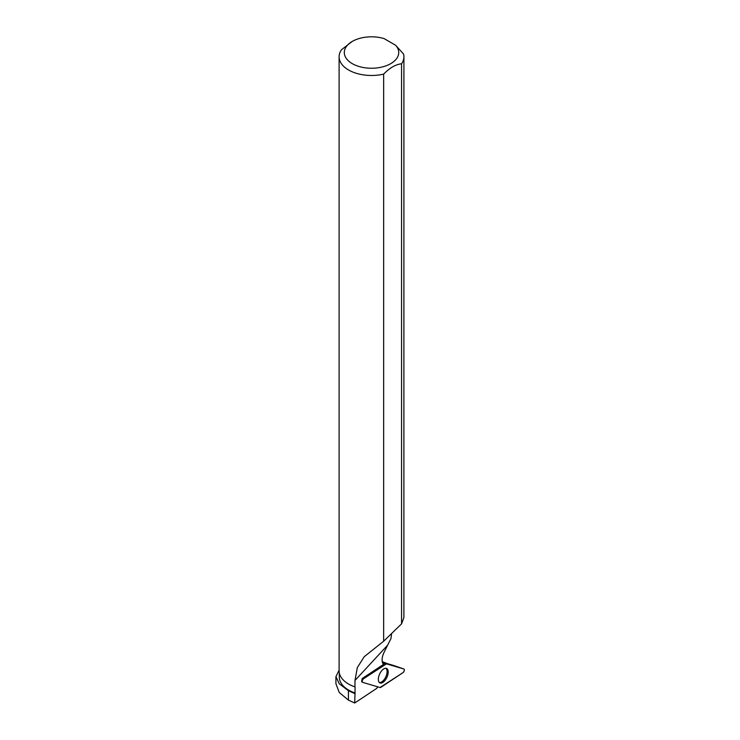 <?xml version="1.0" encoding="UTF-8"?>
<svg xmlns="http://www.w3.org/2000/svg" width="740" height="740" viewBox="0 0 740 740"><rect width="100%" height="100%" fill="white"/><g stroke="black" fill="none" stroke-linecap="round" stroke-linejoin="round"><path stroke-width="1.11" d="M382.339 662.143L393.754 665.519A0.981 0.49 -65.2 0 1 393.763 665.528A0.981 0.49 -65.2 0 1 393.782 665.528L403.892 669.015A2.063 1.036 114.8 0 0 403.874 669.006L386.447 663.845A2.063 1.036 114.8 0 0 385.734 664.021L363.525 678.746A2.063 1.036 114.8 0 0 362.295 680.634A2.063 1.036 114.8 0 0 362.545 682.317A2.063 1.036 114.8 0 0 362.665 682.363L380.082 687.525A2.063 1.036 114.8 0 0 380.804 687.358L403.004 672.632A2.063 1.036 114.8 0 0 404.262 670.634A2.063 1.036 114.8 0 0 403.892 669.015M387.88 674.575A7.964 4.005 114.8 0 0 386.456 668.396A7.964 4.005 114.8 0 0 378.658 676.804A7.964 4.005 114.8 0 0 379.777 682.844A7.964 4.005 114.8 0 0 387.88 674.575M387.381 663.632L382.238 661.634M361.61 681.762L362.138 678.589L383.533 664.4A10.896 5.476 114.8 0 1 384.125 652.245L387.584 645.206L354.996 680.458L354.95 686.896A32.403 18.703 180 0 1 348.596 684.038A32.403 18.703 180 0 1 339.105 670.81L339.105 56.767A32.403 18.703 0 0 0 383.662 74.111L383.662 641.21L401.552 623.876L403.892 617.613L403.911 56.767A32.403 18.703 0 0 0 403.578 54.085L395.641 45.26L384.097 38.6A27.214 15.716 0 0 0 352.268 41.422A27.214 15.716 0 0 0 350.418 62.456A27.214 15.716 0 0 0 386.483 65.657A27.214 15.716 0 0 0 395.641 45.26M354.996 680.458L357.3 667.61L364.237 656.695L383.662 641.21M352.268 41.422L341.473 49.756A32.403 18.703 0 0 0 339.105 56.767M377.955 686.896A10.896 5.476 114.8 0 0 376.651 688.431L354.691 703L355.034 692.982A32.209 18.593 180 0 1 339.299 677.008L339.299 672.854M339.124 670.153L335.932 676.656L339.235 683.751L348.42 690.716L354.747 693.565M354.95 686.896L355.071 686.961A32.209 18.593 180 0 1 348.734 684.121A32.209 18.593 180 0 1 348.67 684.074M355.071 686.961L355.034 692.982M391.608 633.486L390.951 638.629L387.584 645.206M354.691 703L348.42 700.133L339.253 692.492L335.932 683.714L335.914 676.656M401.552 623.876L401.552 63.779A32.403 18.703 0 0 0 403.911 56.767M401.552 63.779C395.595 64.463 389.629 67.904 383.662 74.111M379.269 682.447A7.844 3.941 114.8 0 0 385.799 676.86A7.844 3.941 114.8 0 0 385.818 668.266M386.447 663.845L363.534 678.746C362.147 680.217 361.86 681.42 362.665 682.363L380.082 687.525L402.995 672.632C404.382 671.162 404.669 669.95 403.864 669.006L382.423 662.457M403.874 669.006L393.754 665.519M362.489 678.358L363.525 678.746M385.734 664.021L382.552 662.846M348.42 700.133L348.42 690.716"/></g></svg>
